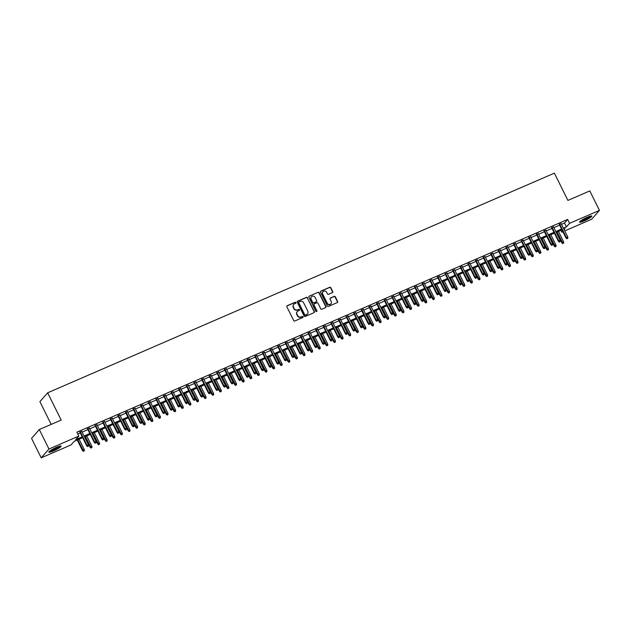 <?xml version="1.0" encoding="UTF-8"?>
<svg xmlns="http://www.w3.org/2000/svg" width="631" height="631" viewBox="0 0 631 631"><rect width="100%" height="100%" fill="white"/><g stroke="black" fill="none" stroke-linecap="round" stroke-linejoin="round"><path stroke-width="0.95" d="M295.947 302.557A0.607 0.56 41.2 0 0 295.158 302.249L287.223 305.688A0.86 0.805 41.2 0 0 286.853 306.776L293.683 320.54A0.86 0.805 41.2 0 0 294.811 320.982L302.746 317.535A0.607 0.56 41.2 0 0 302.998 316.778A0.607 0.56 41.2 0 0 302.21 316.47L301.184 316.912A2.761 2.571 41.2 0 1 297.58 315.508L297.012 314.356A2.761 2.571 41.2 0 1 298.187 310.878L299.212 310.428A0.607 0.56 41.2 0 0 299.473 309.671A0.607 0.56 41.2 0 0 298.684 309.364L297.658 309.805A2.761 2.571 41.2 0 1 294.054 308.393L293.486 307.25A2.761 2.571 41.2 0 1 294.661 303.763L295.687 303.322A0.607 0.56 41.2 0 0 295.947 302.557M295.75 303.29A0.607 0.56 41.2 0 0 294.945 302.494L287.01 305.932A0.86 0.805 41.2 0 0 286.86 306.019M302.809 317.503A0.607 0.56 41.2 0 0 302.004 316.707L301.184 316.912M299.283 310.397A0.607 0.56 41.2 0 0 298.471 309.6L297.658 309.805M584.046 220.96A6.854 1.002 -26.4 0 1 579.542 222.144A6.854 1.002 -26.4 0 1 587.319 217.238A6.854 1.002 -26.4 0 1 591.823 216.047A6.854 1.002 -26.4 0 1 584.046 220.96M53.343 451.007A6.854 1.002 -26.4 0 1 48.839 452.19A6.854 1.002 -26.4 0 1 56.616 447.276A6.854 1.002 -26.4 0 1 61.12 446.093A6.854 1.002 -26.4 0 1 53.343 451.007M332.356 292.674A0.86 0.805 41.2 0 0 332.718 291.585L330.802 287.728A0.86 0.805 41.2 0 0 329.674 287.286L320.863 291.104A0.86 0.805 41.2 0 0 320.501 292.192L327.323 305.956A0.86 0.805 41.2 0 0 328.451 306.398L337.269 302.572A0.86 0.805 41.2 0 0 337.632 301.484L335.321 296.822A0.86 0.805 41.2 0 0 334.193 296.381L330.423 298.021A0.86 0.805 41.2 0 0 330.052 299.11L331.204 301.421A2.311 2.153 41.2 0 1 330.936 303.803A2.311 2.153 41.2 0 1 327.205 303.148L322.709 294.093A2.311 2.153 41.2 0 1 322.969 291.703A2.311 2.153 41.2 0 1 326.708 292.358L327.457 293.872A0.86 0.805 41.2 0 0 328.577 294.314L332.356 292.674M82.645 437.669L74.221 441.321L71.074 444.902L41.212 457.846L31.55 438.379L39.303 429.545L61.175 420.057L47.648 392.805L554.381 173.154L567.908 200.406L589.788 190.925L599.45 210.391L591.697 219.233L564.753 230.914M39.303 429.545L48.966 449.012L78.828 436.06L75.688 439.649L82.219 436.818M561.487 224.336L564.508 223.027L567.655 219.438L76.895 432.172L78.828 436.06M567.655 219.438L569.588 223.335L599.45 210.391M307.573 297.793A0.86 0.805 41.2 0 0 306.453 297.359L297.635 301.176A0.86 0.805 41.2 0 0 297.272 302.265L304.103 316.021A0.86 0.805 41.2 0 0 305.223 316.462L314.041 312.645A0.86 0.805 41.2 0 0 314.404 311.556L307.368 298.037A0.86 0.805 41.2 0 0 306.24 297.595L297.43 301.413A0.86 0.805 41.2 0 0 297.28 301.5M309.253 296.144L318.063 292.319A0.86 0.805 41.2 0 1 319.191 292.76L326.022 306.524A0.86 0.805 41.2 0 1 325.651 307.605L321.881 309.245A0.86 0.805 41.2 0 1 320.753 308.804L317.985 303.219A0.86 0.805 41.2 0 0 316.857 302.785L314.356 303.866A0.86 0.805 41.2 0 0 313.986 304.954L316.872 310.767A0.607 0.56 41.2 0 1 316.801 311.391A0.607 0.56 41.2 0 1 315.823 311.217L308.882 297.233A0.86 0.805 41.2 0 1 309.253 296.144L318.063 292.319M81.825 431.478L79.971 432.282M89.436 428.181L87.583 428.985M97.04 424.884L95.186 425.688M104.651 421.587L102.798 422.391M112.263 418.282L110.401 419.087M119.866 414.985L118.013 415.79M127.478 411.688L125.624 412.493M135.089 408.391L133.228 409.196M142.693 405.094L140.839 405.899M150.304 401.797L148.451 402.602M157.916 398.5L156.054 399.305M165.519 395.195L163.666 396M173.131 391.898L171.277 392.703M180.734 388.601L178.881 389.406M188.346 385.304L186.492 386.109M195.957 382.007L194.103 382.812M203.561 378.71L201.707 379.515M211.172 375.413L209.318 376.218M218.783 372.109L216.922 372.913M226.387 368.812L224.533 369.616M233.998 365.515L232.145 366.319M241.61 362.218L239.748 363.022M249.213 358.921L247.36 359.725M256.825 355.624L254.971 356.428M264.436 352.327L262.575 353.131M272.04 349.022L270.186 349.826M279.651 345.725L277.798 346.529M287.263 342.428L285.401 343.232M294.866 339.131L293.013 339.935M302.478 335.834L300.624 336.638M310.081 332.537L308.228 333.342M317.693 329.24L315.839 330.037M325.304 325.935L323.443 326.74M332.908 322.638L331.054 323.443M340.519 319.341L338.666 320.146M348.131 316.044L346.269 316.849M355.734 312.747L353.881 313.552M363.346 309.45L361.492 310.255M370.957 306.153L369.096 306.95M378.561 302.848L376.707 303.653M386.172 299.551L384.318 300.356M393.783 296.255L391.922 297.059M401.387 292.958L399.533 293.762M408.998 289.661L407.145 290.465M416.602 286.364L414.748 287.168M424.213 283.059L422.36 283.863M431.825 279.762L429.963 280.566M439.428 276.465L437.575 277.269M447.04 273.168L445.186 273.972M454.651 269.871L452.79 270.675M462.255 266.574L460.401 267.378M469.866 263.277L468.013 264.081M477.478 259.972L475.616 260.777M485.081 256.675L483.228 257.48M492.693 253.378L490.839 254.183M500.304 250.081L498.443 250.886M507.908 246.784L506.054 247.589M515.519 243.487L513.666 244.292M523.123 240.19L521.269 240.995M530.734 236.885L528.881 237.69M538.346 233.588L536.484 234.393M545.949 230.291L544.096 231.096M553.561 226.994L551.707 227.799M77.802 434.002L80.287 432.921M82.14 432.117L87.898 429.624M89.752 428.82L95.502 426.327M97.363 425.523L103.113 423.03M104.967 422.226L110.725 419.733M112.578 418.929L118.328 416.428M120.19 415.624L125.94 413.131M127.793 412.327L133.551 409.834M135.405 409.03L141.155 406.538M143.016 405.733L148.766 403.241M150.62 402.436L156.378 399.944M158.231 399.139L163.981 396.647M165.835 395.842L171.593 393.342M173.446 392.537L179.204 390.045M181.058 389.24L186.808 386.748M188.661 385.943L194.419 383.451M196.273 382.646L202.023 380.154M203.884 379.349L209.634 376.857M211.488 376.052L217.245 373.56M219.099 372.755L224.849 370.255M226.71 369.45L232.46 366.958M234.314 366.154L240.072 363.661M241.925 362.857L247.675 360.364M249.537 359.56L255.287 357.067M257.14 356.263L262.898 353.77M264.752 352.966L270.502 350.465M272.355 349.669L278.113 347.168M279.967 346.364L285.725 343.871M287.578 343.067L293.328 340.574M295.182 339.77L300.94 337.277M302.793 336.473L308.543 333.98M310.405 333.176L316.155 330.683M318.008 329.879L323.766 327.379M325.62 326.582L331.37 324.082M333.231 323.277L338.981 320.785M340.835 319.98L346.593 317.488M348.446 316.683L354.196 314.191M356.058 313.386L361.808 310.894M363.661 310.089L369.419 307.597M371.273 306.792L377.022 304.292M378.884 303.487L384.634 300.995M386.487 300.19L392.245 297.698M394.099 296.893L399.849 294.401M401.702 293.596L407.46 291.104M409.314 290.299L415.064 287.807M416.925 287.002L422.675 284.51M424.529 283.705L430.287 281.205M432.14 280.401L437.89 277.908M439.752 277.104L445.502 274.611M447.355 273.807L453.113 271.314M454.967 270.51L460.717 268.017M462.578 267.213L468.328 264.72M470.182 263.916L475.94 261.423M477.793 260.619L483.543 258.118M485.405 257.314L491.155 254.821M493.008 254.017L498.766 251.524M500.62 250.72L506.37 248.228M508.223 247.423L513.981 244.931M515.835 244.126L521.585 241.634M523.446 240.829L529.196 238.337M531.05 237.532L536.807 235.032M538.661 234.227L544.411 231.735M546.272 230.93L552.022 228.438M553.876 227.633L559.634 225.141M561.172 223.697L559.311 224.502M47.648 392.805L39.895 401.647L51.19 424.387M41.212 457.846L48.966 449.012M562.891 231.719L561.835 232.176L562.655 231.238M560.927 230.347L561.835 232.176M564.098 229.597L564.974 228.596L563.846 229.085M561.984 229.889L556.234 232.382M554.381 233.186L548.623 235.678M546.769 236.483L541.019 238.975M539.166 239.78L533.408 242.272M531.554 243.077L525.797 245.577M523.943 246.382L518.193 248.874M516.339 249.679L510.582 252.171M508.728 252.976L502.978 255.468M501.117 256.273L495.367 258.765M493.513 259.57L487.755 262.062M485.902 262.867L480.152 265.359M478.29 266.164L472.54 268.664M470.687 269.469L464.929 271.961M463.075 272.766L457.325 275.258M455.464 276.062L449.714 278.555M447.86 279.359L442.102 281.852M440.249 282.656L434.499 285.149M432.637 285.953L426.887 288.446M425.034 289.25L419.276 291.751M417.422 292.555L411.672 295.048M409.819 295.852L404.061 298.345M402.207 299.149L396.457 301.642M394.596 302.446L388.846 304.939M386.992 305.743L381.234 308.236M379.381 309.04L373.631 311.533M371.769 312.337L366.019 314.837M364.166 315.642L358.408 318.134M356.554 318.939L350.804 321.431M348.943 322.236L343.193 324.728M341.339 325.533L335.582 328.025M333.728 328.83L327.978 331.322M326.117 332.127L320.367 334.619M318.513 335.424L312.755 337.924M310.902 338.729L305.152 341.221M303.298 342.026L297.54 344.518M295.687 345.323L289.937 347.815M288.075 348.62L282.325 351.112M280.472 351.917L274.714 354.409M272.86 355.214L267.11 357.706M265.249 358.511L259.499 361.011M257.645 361.815L251.887 364.308M250.034 365.112L244.284 367.605M242.422 368.409L236.672 370.902M234.819 371.706L229.061 374.199M227.207 375.003L221.457 377.496M219.596 378.3L213.846 380.793M211.992 381.597L206.234 384.098M204.381 384.902L198.631 387.395M196.777 388.199L191.019 390.692M189.166 391.496L183.416 393.989M181.554 394.793L175.804 397.285M173.951 398.09L168.193 400.582M166.339 401.387L160.589 403.879M158.728 404.684L152.978 407.184M151.124 407.989L145.367 410.481M143.513 411.286L137.763 413.778M135.902 414.583L130.152 417.075M128.298 417.88L122.54 420.372M120.687 421.177L114.937 423.669M113.075 424.474L107.325 426.966M105.472 427.771L99.714 430.271M97.86 431.076L92.11 433.568M90.257 434.373L84.499 436.865M563.42 228.233L566.441 226.915L569.588 223.335M84.073 436.013L89.831 433.521M91.684 432.716L97.434 430.216M99.296 429.411L105.046 426.919M106.899 426.114L112.657 423.622M114.511 422.817L120.261 420.325M122.122 419.52L127.872 417.028M129.726 416.223L135.484 413.731M137.337 412.926L143.087 410.434M144.949 409.629L150.699 407.129M152.552 406.325L158.31 403.832M160.164 403.028L165.914 400.535M167.775 399.731L173.525 397.238M175.379 396.434L181.136 393.941M182.99 393.137L188.74 390.644M190.594 389.84L196.351 387.347M198.205 386.543L203.955 384.042M205.816 383.238L211.566 380.745M213.42 379.941L219.178 377.448M221.031 376.644L226.781 374.151M228.643 373.347L234.393 370.854M236.246 370.05L242.004 367.558M243.858 366.753L249.608 364.261M251.469 363.456L257.219 360.956M259.073 360.151L264.831 357.659M266.684 356.854L272.434 354.362M274.296 353.557L280.046 351.065M281.899 350.26L287.657 347.768M289.511 346.963L295.261 344.471M297.114 343.666L302.872 341.174M304.726 340.369L310.476 337.869M312.337 337.064L318.087 334.572M319.941 333.767L325.699 331.275M327.552 330.47L333.302 327.978M335.164 327.173L340.914 324.681M342.767 323.877L348.525 321.384M350.379 320.58L356.129 318.087M357.99 317.283L363.74 314.782M365.594 313.978L371.351 311.485M373.205 310.681L378.955 308.188M380.816 307.384L386.566 304.891M388.42 304.087L394.178 301.594M396.031 300.79L401.781 298.297M403.635 297.493L409.393 295M411.246 294.196L417.004 291.696M418.858 290.891L424.608 288.399M426.461 287.594L432.219 285.102M434.073 284.297L439.823 281.805M441.684 281L447.434 278.508M449.288 277.703L455.046 275.211M456.899 274.406L462.649 271.906M464.511 271.109L470.261 268.609M472.114 267.804L477.872 265.312M479.726 264.507L485.476 262.015M487.337 261.21L493.087 258.718M494.941 257.913L500.698 255.421M502.552 254.616L508.302 252.124M510.156 251.319L515.913 248.819M517.767 248.022L523.525 245.522M525.378 244.718L531.128 242.225M532.982 241.421L538.74 238.928M540.593 238.124L546.343 235.631M548.205 234.827L553.955 232.334M555.808 231.53L561.566 229.037M564.508 223.027L566.441 226.915M293.699 304.513A2.761 2.571 41.2 0 0 293.273 307.486L293.486 307.25M297.446 310.042A2.761 2.571 41.2 0 1 293.841 308.638L293.273 307.486M297.225 311.627A2.761 2.571 41.2 0 0 296.799 314.593L297.012 314.356M300.979 317.156A2.761 2.571 41.2 0 1 297.375 315.745L296.799 314.593M314.191 312.558A0.86 0.805 41.2 0 0 314.199 311.793L307.368 298.037M298.991 301.886A0.607 0.56 41.2 0 0 298.731 302.651L304.726 314.727A0.607 0.56 41.2 0 0 305.514 315.035L306.603 314.569A2.761 2.571 41.2 0 0 307.778 311.083L303.677 302.833A2.761 2.571 41.2 0 0 300.072 301.421L298.991 301.886M298.715 302.162A0.607 0.56 41.2 0 0 298.526 302.888L298.731 302.651M307.352 314.057A2.761 2.571 41.2 0 1 306.39 314.806L305.309 315.271A0.607 0.56 41.2 0 1 304.521 314.964L298.526 302.888M325.801 307.518A0.86 0.805 41.2 0 0 325.809 306.761L318.978 293.005A0.86 0.805 41.2 0 0 317.85 292.563M313.993 304.189A0.86 0.805 41.2 0 0 313.781 305.191L316.872 310.767M316.683 311.493A0.607 0.56 41.2 0 0 316.659 311.004M315.114 297.43A2.311 2.153 41.2 0 0 311.375 296.775A2.311 2.153 41.2 0 0 311.115 299.165L312.7 302.359A0.86 0.805 41.2 0 0 313.828 302.793L316.328 301.713A0.86 0.805 41.2 0 0 316.691 300.624L315.114 297.43M311.28 296.901A2.311 2.153 41.2 0 0 310.909 299.402L311.115 299.165M316.478 301.626A0.86 0.805 41.2 0 1 316.115 301.949L313.615 303.038A0.86 0.805 41.2 0 1 312.487 302.596L310.909 299.402M322.875 291.83A2.311 2.153 41.2 0 0 322.496 294.33L322.709 294.093M330.825 303.921A2.311 2.153 41.2 0 1 327 303.393L322.496 294.33M337.419 302.486A0.86 0.805 41.2 0 0 337.427 301.728L335.108 297.059A0.86 0.805 41.2 0 0 333.98 296.625L330.21 298.258A0.86 0.805 41.2 0 0 330.06 298.345M332.505 292.587A0.86 0.805 41.2 0 0 332.513 291.83L330.597 287.965A0.86 0.805 41.2 0 0 329.469 287.523L320.658 291.348A0.86 0.805 41.2 0 0 320.501 291.435M83.379 451.354L84.349 450.786L83.379 451.354L82.487 450.566L84.231 449.54L79.096 439.208M83.584 451.11L77.731 439.799M82.487 450.566L77.242 440.012M84.231 449.54L84.349 450.786M79.822 431.975L86.676 445.786L87.054 445.36L80.303 431.77M87.772 446.338L88.537 446.007L87.772 446.338L87.054 445.36L88.419 444.768L81.675 431.17M86.676 445.786L87.567 446.574M88.537 446.007L88.419 444.768M59.961 446.078A5.931 0.868 -26.4 0 1 53.256 450.132A5.931 0.868 -26.4 0 1 49.533 451.26M50.417 450.597A5.49 0.805 153.6 0 0 53.17 449.619A5.49 0.805 153.6 0 0 58.896 446.385M49.084 451.67A6.807 0.994 153.6 0 0 53.051 450.368A6.807 0.994 153.6 0 0 60.56 445.975M579.786 221.623A6.807 0.994 153.6 0 0 585.813 219.367A6.807 0.994 153.6 0 0 591.263 215.928M590.663 216.039A5.931 0.868 -26.4 0 1 585.757 219.249A5.931 0.868 -26.4 0 1 580.236 221.213M581.119 220.558A5.49 0.805 153.6 0 0 589.599 216.346M90.982 448.057L91.952 447.482L90.982 448.057L90.091 447.269L91.842 446.243L86.707 435.911M91.195 447.813L85.335 436.502M90.091 447.269L84.854 436.715M91.842 446.243L91.952 447.482M98.594 444.752L99.564 444.185L98.594 444.752L97.702 443.972L99.446 442.946L94.319 432.606M98.799 444.516L92.946 433.205M97.702 443.972L92.457 433.41M99.446 442.946L99.564 444.185M106.205 441.455L107.175 440.888L106.205 441.455L105.314 440.675L107.057 439.649L101.922 429.309M106.41 441.219L100.558 429.908M105.314 440.675L100.069 430.113M107.057 439.649L107.175 440.888M113.809 438.159L114.779 437.591L113.809 438.159L112.917 437.378L114.668 436.352L109.534 426.012M114.022 437.922L108.161 426.603M112.917 437.378L107.68 426.816M114.668 436.352L114.779 437.591M87.425 428.678L94.287 442.489L94.658 442.063L87.914 428.465M95.384 443.033L96.149 442.71L95.384 443.033L94.658 442.063L96.03 441.463L89.287 427.873M94.287 442.489L95.171 443.277M96.149 442.71L96.03 441.463M95.036 425.381L101.891 439.192L102.269 438.766L95.526 425.168M102.995 439.736L103.752 439.405L102.995 439.736L102.269 438.766L103.642 438.166L96.89 424.576M101.891 439.192L102.782 439.981M103.752 439.405L103.642 438.166M102.648 422.084L109.502 435.895L109.881 435.461L103.129 421.871M110.599 436.439L111.364 436.108L110.599 436.439L109.881 435.461L111.245 434.869L104.501 421.279M109.502 435.895L110.393 436.676M111.364 436.108L111.245 434.869M110.251 418.787L117.106 432.598L117.484 432.164L110.74 418.574M118.21 433.142L118.967 432.811L118.21 433.142L117.484 432.164L118.857 431.572L112.113 417.982M117.106 432.598L117.997 433.379M118.967 432.811L118.857 431.572M121.42 434.862L122.39 434.294L121.42 434.862L120.529 434.081L122.272 433.055L117.145 422.715M121.625 434.625L115.773 423.306M120.529 434.081L115.284 423.519M122.272 433.055L122.39 434.294M117.863 415.49L124.717 429.301L125.096 428.867L118.352 415.277M125.821 429.845L126.579 429.514L125.821 429.845L125.096 428.867L126.468 428.275L119.716 414.685M124.717 429.301L125.608 430.082M126.579 429.514L126.468 428.275M129.024 431.565L129.994 430.997L129.024 431.565L128.14 430.776L129.883 429.758L124.749 419.418M129.237 431.328L123.384 420.009M128.14 430.776L122.895 420.222M129.883 429.758L129.994 430.997M136.635 428.268L137.605 427.7L136.635 428.268L135.744 427.479L137.495 426.453L132.36 416.121M136.848 428.023L130.988 416.712M135.744 427.479L130.507 416.925M137.495 426.453L137.605 427.7M144.247 424.971L145.217 424.395L144.247 424.971L143.355 424.182L145.098 423.156L139.972 412.824M144.452 424.726L138.599 413.415M143.355 424.182L138.11 413.628M145.098 423.156L145.217 424.395M151.85 421.666L152.82 421.098L151.85 421.666L150.959 420.885L152.71 419.86L147.575 409.519M152.063 421.429L146.211 410.118M150.959 420.885L145.722 410.324M152.71 419.86L152.82 421.098M159.462 418.369L160.432 417.801L159.462 418.369L158.57 417.588L160.321 416.563L155.187 406.222M159.675 418.132L153.814 406.821M158.57 417.588L153.333 407.027M160.321 416.563L160.432 417.801M125.474 412.185L132.329 426.004L132.707 425.57L125.955 411.98M133.425 426.548L134.19 426.217L133.425 426.548L132.707 425.57L134.072 424.978L127.328 411.388M132.329 426.004L133.22 426.785M134.19 426.217L134.072 424.978M133.078 408.888L139.932 422.699L140.311 422.273L133.567 408.683M141.036 423.251L141.794 422.92L141.036 423.251L140.311 422.273L141.683 421.682L134.931 408.083M139.932 422.699L140.823 423.488M141.794 422.92L141.683 421.682M140.689 405.591L147.544 419.402L147.922 418.976L141.17 405.378M148.648 419.946L149.405 419.623L148.648 419.946L147.922 418.976L149.295 418.377L142.543 404.786M147.544 419.402L148.435 420.191M149.405 419.623L149.295 418.377M148.293 402.294L155.155 416.105L155.534 415.679L148.782 402.081M156.251 416.649L157.016 416.318L156.251 416.649L155.534 415.679L156.898 415.08L150.154 401.49M155.155 416.105L156.046 416.894M157.016 416.318L156.898 415.08M155.904 398.997L162.759 412.808L163.137 412.374L156.393 398.784M163.863 413.352L164.62 413.021L163.863 413.352L163.137 412.374L164.51 411.783L157.758 398.193M162.759 412.808L163.65 413.589M164.62 413.021L164.51 411.783M167.073 415.072L168.043 414.504L167.073 415.072L166.182 414.291L167.925 413.266L162.798 402.925M167.278 414.835L161.426 403.517M166.182 414.291L160.937 403.73M167.925 413.266L168.043 414.504M163.516 395.7L170.37 409.511L170.749 409.077L163.997 395.487M171.466 410.055L172.231 409.724L171.466 410.055L170.749 409.077L172.113 408.486L165.369 394.896M170.37 409.511L171.261 410.292M172.231 409.724L172.113 408.486M174.677 411.775L175.647 411.207L174.677 411.775L173.785 410.994L175.536 409.969L170.402 399.628M174.89 411.538L169.037 400.22M173.785 410.994L168.548 400.433M175.536 409.969L175.647 411.207M171.119 392.403L177.981 406.214L178.352 405.78L171.608 392.19M179.078 406.758L179.843 406.427L179.078 406.758L178.352 405.78L179.725 405.189L172.981 391.599M177.981 406.214L178.873 406.995M179.843 406.427L179.725 405.189M182.288 408.478L183.258 407.91L182.288 408.478L181.397 407.689L183.14 406.672L178.013 396.331M182.501 408.241L176.641 396.923M181.397 407.689L176.159 397.136M183.14 406.672L183.258 407.91M178.731 389.098L185.585 402.917L185.964 402.483L179.22 388.893M186.689 403.461L187.446 403.13L186.689 403.461L185.964 402.483L187.336 401.892L180.584 388.294M185.585 402.917L186.476 403.698M187.446 403.13L187.336 401.892M189.899 405.181L190.87 404.613L189.899 405.181L189.008 404.392L190.751 403.367L185.617 393.034M190.105 404.936L184.252 393.626M189.008 404.392L183.763 393.839M190.751 403.367L190.87 404.613M186.342 385.801L193.196 399.612L193.575 399.186L186.823 385.596M194.293 400.164L195.058 399.833L194.293 400.164L193.575 399.186L194.94 398.595L188.196 384.997M193.196 399.612L194.088 400.401M195.058 399.833L194.94 398.595M197.503 401.884L198.473 401.308L197.503 401.884L196.612 401.095L198.363 400.07L193.228 389.737M197.716 401.639L191.856 390.329M196.612 401.095L191.374 390.542M198.363 400.07L198.473 401.308M193.946 382.504L200.808 396.315L201.179 395.889L194.435 382.291M201.904 396.86L202.669 396.536L201.904 396.86L201.179 395.889L202.551 395.29L195.807 381.7M200.808 396.315L201.691 397.104M202.669 396.536L202.551 395.29M205.114 398.579L206.085 398.011L205.114 398.579L204.223 397.798L205.966 396.773L200.839 386.432M205.32 398.342L199.467 387.032M204.223 397.798L198.978 387.237M205.966 396.773L206.085 398.011M201.557 379.207L208.411 393.018L208.79 392.592L202.046 378.994M209.516 393.563L210.273 393.231L209.516 393.563L208.79 392.592L210.162 391.993L203.411 378.403M208.411 393.018L209.303 393.807M210.273 393.231L210.162 391.993M212.726 395.282L213.696 394.714L212.726 395.282L211.835 394.501L213.578 393.476L208.443 383.135M212.931 395.045L207.078 383.735M211.835 394.501L206.589 383.94M213.578 393.476L213.696 394.714M220.329 391.985L221.3 391.417L220.329 391.985L219.438 391.204L221.189 390.179L216.054 379.838M220.542 391.748L214.682 380.43M219.438 391.204L214.201 380.643M221.189 390.179L221.3 391.417M227.941 388.688L228.911 388.12L227.941 388.688L227.05 387.899L228.793 386.882L223.666 376.541M228.146 388.451L222.293 377.133M227.05 387.899L221.804 377.346M228.793 386.882L228.911 388.12M235.544 385.391L236.515 384.823L235.544 385.391L234.661 384.602L236.404 383.585L231.269 373.244M235.757 385.155L229.905 373.836M234.661 384.602L229.416 374.049M236.404 383.585L236.515 384.823M243.156 382.094L244.126 381.526L243.156 382.094L242.265 381.305L244.016 380.28L238.881 369.947M243.369 381.85L237.508 370.539M242.265 381.305L237.027 370.752M244.016 380.28L244.126 381.526M250.767 378.797L251.737 378.221L250.767 378.797L249.876 378.008L251.619 376.983L246.492 366.65M250.972 378.553L245.12 367.242M249.876 378.008L244.631 367.455M251.619 376.983L251.737 378.221M258.371 375.492L259.341 374.924L258.371 375.492L257.48 374.711L259.231 373.686L254.096 363.346M258.584 375.256L252.731 363.945M257.48 374.711L252.242 364.15M259.231 373.686L259.341 374.924M265.982 372.195L266.952 371.627L265.982 372.195L265.091 371.414L266.842 370.389L261.707 360.049M266.195 371.959L260.335 360.648M265.091 371.414L259.854 360.853M266.842 370.389L266.952 371.627M273.594 368.898L274.564 368.33L273.594 368.898L272.702 368.118L274.446 367.092L269.319 356.752M273.799 368.662L267.946 357.343M272.702 368.118L267.457 357.556M274.446 367.092L274.564 368.33M281.197 365.601L282.167 365.034L281.197 365.601L280.306 364.813L282.057 363.795L276.922 353.455M281.41 365.365L275.558 354.046M280.306 364.813L275.069 354.259M282.057 363.795L282.167 365.034M288.809 362.304L289.779 361.737L288.809 362.304L287.917 361.516L289.661 360.498L284.534 350.158M289.022 362.068L283.161 350.749M287.917 361.516L282.68 350.962M289.661 360.498L289.779 361.737M296.42 359.007L297.39 358.44L296.42 359.007L295.529 358.219L297.272 357.193L292.137 346.861M296.625 358.763L290.773 347.452M295.529 358.219L290.284 347.665M297.272 357.193L297.39 358.44M304.024 355.71L304.994 355.135L304.024 355.71L303.132 354.922L304.883 353.896L299.749 343.564M304.237 355.466L298.376 344.155M303.132 354.922L297.895 344.36M304.883 353.896L304.994 355.135M311.635 352.406L312.605 351.838L311.635 352.406L310.744 351.625L312.487 350.599L307.36 340.259M311.84 352.169L305.988 340.858M310.744 351.625L305.507 341.063M312.487 350.599L312.605 351.838M319.247 349.109L320.217 348.541L319.247 349.109L318.355 348.328L320.098 347.302L314.964 336.962M319.452 348.872L313.599 337.553M318.355 348.328L313.11 337.766M320.098 347.302L320.217 348.541M326.85 345.812L327.82 345.244L326.85 345.812L325.959 345.031L327.71 344.005L322.575 333.665M327.063 345.575L321.203 334.256M325.959 345.031L320.722 334.469M327.71 344.005L327.82 345.244M334.462 342.515L335.432 341.947L334.462 342.515L333.57 341.726L335.313 340.708L330.187 330.368M334.667 342.278L328.814 330.959M333.57 341.726L328.325 331.172M335.313 340.708L335.432 341.947M342.065 339.218L343.035 338.65L342.065 339.218L341.182 338.429L342.925 337.411L337.79 327.071M342.278 338.981L336.426 327.663M341.182 338.429L335.937 327.875M342.925 337.411L343.035 338.65M209.169 375.91L216.023 389.721L216.401 389.288L209.65 375.697M217.119 390.266L217.884 389.934L217.119 390.266L216.401 389.288L217.766 388.696L211.022 375.106M216.023 389.721L216.914 390.502M217.884 389.934L217.766 388.696M216.772 372.613L223.634 386.424L224.005 385.991L217.261 372.4M224.731 386.969L225.488 386.637L224.731 386.969L224.005 385.991L225.377 385.399L218.634 371.809M223.634 386.424L224.518 387.205M225.488 386.637L225.377 385.399M224.384 369.316L231.238 383.127L231.616 382.694L224.873 369.103M232.342 383.672L233.099 383.34L232.342 383.672L231.616 382.694L232.989 382.102L226.237 368.512M231.238 383.127L232.129 383.908M233.099 383.34L232.989 382.102M231.995 366.012L238.849 379.823L239.228 379.397L232.476 365.806M239.946 380.375L240.711 380.043L239.946 380.375L239.228 379.397L240.592 378.805L233.849 365.207M238.849 379.823L239.741 380.611M240.711 380.043L240.592 378.805M239.599 362.715L246.453 376.526L246.831 376.1L240.088 362.51M247.557 377.078L248.314 376.746L247.557 377.078L246.831 376.1L248.204 375.508L241.452 361.91M246.453 376.526L247.344 377.314M248.314 376.746L248.204 375.508M247.21 359.418L254.064 373.229L254.443 372.803L247.691 359.205M255.169 373.773L255.926 373.449L255.169 373.773L254.443 372.803L255.815 372.203L249.064 358.613M254.064 373.229L254.956 374.017M255.926 373.449L255.815 372.203M254.821 356.121L261.676 369.932L262.054 369.506L255.303 355.908M262.772 370.476L263.537 370.145L262.772 370.476L262.054 369.506L263.419 368.906L256.675 355.316M261.676 369.932L262.567 370.72M263.537 370.145L263.419 368.906M262.425 352.824L269.279 366.635L269.658 366.201L262.914 352.611M270.383 367.179L271.141 366.848L270.383 367.179L269.658 366.201L271.03 365.609L264.279 352.019M269.279 366.635L270.171 367.416M271.141 366.848L271.03 365.609M270.036 349.527L276.891 363.338L277.269 362.904L270.518 349.314M277.987 363.882L278.752 363.551L277.987 363.882L277.269 362.904L278.634 362.312L271.89 348.722M276.891 363.338L277.782 364.119M278.752 363.551L278.634 362.312M277.64 346.23L284.502 360.041L284.873 359.607L278.129 346.017M285.598 360.585L286.364 360.254L285.598 360.585L284.873 359.607L286.245 359.015L279.501 345.425M284.502 360.041L285.393 360.822M286.364 360.254L286.245 359.015M285.251 342.925L292.106 356.736L292.484 356.31L285.74 342.72M293.21 357.288L293.967 356.957L293.21 357.288L292.484 356.31L293.857 355.718L287.105 342.12M292.106 356.736L292.997 357.525M293.967 356.957L293.857 355.718M292.863 339.628L299.717 353.439L300.096 353.013L293.344 339.423M300.813 353.991L301.579 353.66L300.813 353.991L300.096 353.013L301.46 352.421L294.716 338.823M299.717 353.439L300.608 354.228M301.579 353.66L301.46 352.421M300.466 336.331L307.329 350.142L307.699 349.716L300.955 336.118M308.425 350.686L309.19 350.363L308.425 350.686L307.699 349.716L309.072 349.117L302.328 335.526M307.329 350.142L308.22 350.931M309.19 350.363L309.072 349.117M308.078 333.034L314.932 346.845L315.311 346.419L308.567 332.821M316.036 347.389L316.794 347.058L316.036 347.389L315.311 346.419L316.683 345.82L309.931 332.229M314.932 346.845L315.823 347.634M316.794 347.058L316.683 345.82M315.689 329.737L322.544 343.548L322.922 343.114L316.17 329.524M323.64 344.092L324.405 343.761L323.64 344.092L322.922 343.114L324.287 342.523L317.543 328.932M322.544 343.548L323.435 344.329M324.405 343.761L324.287 342.523M323.293 326.44L330.155 340.251L330.526 339.817L323.782 326.227M331.251 340.795L332.009 340.464L331.251 340.795L330.526 339.817L331.898 339.226L325.154 325.635M330.155 340.251L331.038 341.032M332.009 340.464L331.898 339.226M330.904 323.143L337.759 336.954L338.137 336.52L331.393 322.93M338.863 337.498L339.62 337.167L338.863 337.498L338.137 336.52L339.51 335.929L332.758 322.338M337.759 336.954L338.65 337.735M339.62 337.167L339.51 335.929M338.516 319.838L345.37 333.649L345.749 333.223L338.997 319.633M346.466 334.201L347.231 333.87L346.466 334.201L345.749 333.223L347.113 332.632L340.369 319.034M345.37 333.649L346.261 334.438M347.231 333.87L347.113 332.632M349.677 335.921L350.647 335.353L349.677 335.921L348.785 335.132L350.536 334.107L345.402 323.774M349.889 335.676L344.029 324.366M348.785 335.132L343.548 324.579M350.536 334.107L350.647 335.353M357.288 332.624L358.258 332.048L357.288 332.624L356.397 331.835L358.14 330.81L353.013 320.477M357.493 332.379L351.641 321.069M356.397 331.835L351.151 321.274M358.14 330.81L358.258 332.048M364.892 329.319L365.862 328.751L364.892 329.319L364 328.538L365.751 327.513L360.616 317.172M365.104 329.082L359.252 317.772M364 328.538L358.763 317.977M365.751 327.513L365.862 328.751M372.503 326.022L373.473 325.454L372.503 326.022L371.612 325.241L373.363 324.216L368.228 313.875M372.716 325.785L366.856 314.467M371.612 325.241L366.374 314.68M373.363 324.216L373.473 325.454M380.114 322.725L381.085 322.157L380.114 322.725L379.223 321.944L380.966 320.919L375.839 310.578M380.319 322.488L374.467 311.17M379.223 321.944L373.978 311.383M380.966 320.919L381.085 322.157M387.718 319.428L388.688 318.86L387.718 319.428L386.827 318.639L388.578 317.622L383.443 307.281M387.931 319.191L382.078 307.873M386.827 318.639L381.589 308.086M388.578 317.622L388.688 318.86M395.329 316.131L396.3 315.563L395.329 316.131L394.438 315.342L396.181 314.325L391.054 303.984M395.542 315.894L389.682 304.576M394.438 315.342L389.201 304.789M396.181 314.325L396.3 315.563M402.941 312.834L403.911 312.266L402.941 312.834L402.05 312.045L403.793 311.02L398.658 300.687M403.146 312.59L397.293 301.279M402.05 312.045L396.804 301.492M403.793 311.02L403.911 312.266M410.544 309.537L411.515 308.961L410.544 309.537L409.653 308.748L411.404 307.723L406.269 297.382M410.757 309.293L404.897 297.982M409.653 308.748L404.416 298.187M411.404 307.723L411.515 308.961M418.156 306.232L419.126 305.664L418.156 306.232L417.265 305.451L419.008 304.426L413.881 294.085M418.361 305.996L412.508 294.685M417.265 305.451L412.027 294.89M419.008 304.426L419.126 305.664M346.119 316.541L352.974 330.352L353.352 329.926L346.608 316.336M354.078 330.904L354.835 330.573L354.078 330.904L353.352 329.926L354.725 329.335L347.973 315.737M352.974 330.352L353.865 331.141M354.835 330.573L354.725 329.335M353.731 313.244L360.585 327.055L360.964 326.629L354.212 313.031M361.689 327.599L362.446 327.276L361.689 327.599L360.964 326.629L362.336 326.03L355.584 312.44M360.585 327.055L361.476 327.844M362.446 327.276L362.336 326.03M361.342 309.947L368.196 323.758L368.575 323.332L361.823 309.734M369.293 324.302L370.058 323.971L369.293 324.302L368.575 323.332L369.94 322.733L363.196 309.143M368.196 323.758L369.088 324.547M370.058 323.971L369.94 322.733M368.946 306.65L375.8 320.461L376.179 320.027L369.435 306.437M376.904 321.005L377.661 320.674L376.904 321.005L376.179 320.027L377.551 319.436L370.799 305.846M375.8 320.461L376.691 321.242M377.661 320.674L377.551 319.436M376.557 303.353L383.411 317.164L383.79 316.73L377.038 303.14M384.516 317.709L385.273 317.377L384.516 317.709L383.79 316.73L385.155 316.139L378.411 302.549M383.411 317.164L384.303 317.945M385.273 317.377L385.155 316.139M384.161 300.056L391.023 313.867L391.394 313.433L384.65 299.843M392.119 314.412L392.884 314.08L392.119 314.412L391.394 313.433L392.766 312.842L386.022 299.252M391.023 313.867L391.914 314.648M392.884 314.08L392.766 312.842M391.772 296.751L398.626 310.562L399.005 310.136L392.261 296.546M399.731 311.115L400.488 310.783L399.731 311.115L399.005 310.136L400.377 309.545L393.626 295.947M398.626 310.562L399.518 311.351M400.488 310.783L400.377 309.545M399.384 293.454L406.238 307.265L406.616 306.84L399.865 293.249M407.334 307.818L408.099 307.486L407.334 307.818L406.616 306.84L407.981 306.248L401.237 292.65M406.238 307.265L407.129 308.054M408.099 307.486L407.981 306.248M406.987 290.157L413.849 303.968L414.22 303.543L407.476 289.945M414.946 304.513L415.711 304.189L414.946 304.513L414.22 303.543L415.592 302.943L408.849 289.353M413.849 303.968L414.741 304.757M415.711 304.189L415.592 302.943M414.599 286.86L421.453 300.671L421.831 300.238L415.088 286.648M422.557 301.216L423.314 300.884L422.557 301.216L421.831 300.238L423.204 299.646L416.452 286.056M421.453 300.671L422.344 301.46M423.314 300.884L423.204 299.646M425.767 302.935L426.737 302.367L425.767 302.935L424.876 302.154L426.619 301.129L421.484 290.788M425.972 302.699L420.12 291.38M424.876 302.154L419.631 291.593M426.619 301.129L426.737 302.367M422.21 283.564L429.064 297.375L429.443 296.941L422.691 283.351M430.161 297.919L430.926 297.587L430.161 297.919L429.443 296.941L430.807 296.349L424.064 282.759M429.064 297.375L429.956 298.155M430.926 297.587L430.807 296.349M433.371 299.638L434.341 299.07L433.371 299.638L432.48 298.857L434.231 297.832L429.096 287.491M433.584 299.402L427.723 288.083M432.48 298.857L427.242 288.296M434.231 297.832L434.341 299.07M440.982 296.341L441.952 295.773L440.982 296.341L440.091 295.553L441.834 294.535L436.707 284.195M441.187 296.105L435.335 284.786M440.091 295.553L434.846 284.999M441.834 294.535L441.952 295.773M448.586 293.044L449.556 292.476L448.586 293.044L447.702 292.256L449.446 291.23L444.311 280.898M448.799 292.8L442.946 281.489M447.702 292.256L442.457 281.702M449.446 291.23L449.556 292.476M456.197 289.747L457.167 289.179L456.197 289.747L455.306 288.959L457.057 287.933L451.922 277.601M456.41 289.503L450.55 278.192M455.306 288.959L450.069 278.405M457.057 287.933L457.167 289.179M463.809 286.45L464.779 285.875L463.809 286.45L462.917 285.662L464.661 284.636L459.534 274.296M464.014 286.206L458.161 274.895M462.917 285.662L457.672 275.1M464.661 284.636L464.779 285.875M471.412 283.145L472.382 282.578L471.412 283.145L470.521 282.365L472.272 281.339L467.137 270.999M471.625 282.909L465.773 271.598M470.521 282.365L465.284 271.803M472.272 281.339L472.382 282.578M479.024 279.849L479.994 279.281L479.024 279.849L478.132 279.068L479.883 278.042L474.749 267.702M479.237 279.612L473.376 268.293M478.132 279.068L472.895 268.506M479.883 278.042L479.994 279.281M486.635 276.552L487.605 275.984L486.635 276.552L485.744 275.771L487.487 274.745L482.36 264.405M486.84 276.315L480.988 264.996M485.744 275.771L480.499 265.209M487.487 274.745L487.605 275.984M494.239 273.255L495.209 272.687L494.239 273.255L493.347 272.466L495.098 271.448L489.964 261.108M494.452 273.018L488.599 261.699M493.347 272.466L488.11 261.912M495.098 271.448L495.209 272.687M501.85 269.958L502.82 269.39L501.85 269.958L500.959 269.169L502.71 268.143L497.575 257.811M502.063 269.713L496.203 258.402M500.959 269.169L495.721 258.615M502.71 268.143L502.82 269.39M429.814 280.267L436.676 294.078L437.046 293.644L430.303 280.054M437.772 294.622L438.529 294.291L437.772 294.622L437.046 293.644L438.419 293.052L431.675 279.462M436.676 294.078L437.559 294.858M438.529 294.291L438.419 293.052M437.425 276.97L444.279 290.781L444.658 290.347L437.914 276.757M445.383 291.325L446.141 290.994L445.383 291.325L444.658 290.347L446.03 289.755L439.279 276.165M444.279 290.781L445.17 291.561M446.141 290.994L446.03 289.755M445.036 273.665L451.891 287.476L452.269 287.05L445.518 273.46M452.987 288.028L453.752 287.697L452.987 288.028L452.269 287.05L453.634 286.458L446.89 272.86M451.891 287.476L452.782 288.264M453.752 287.697L453.634 286.458M452.64 270.368L459.494 284.179L459.873 283.753L453.129 270.163M460.598 284.731L461.356 284.4L460.598 284.731L459.873 283.753L461.245 283.161L454.494 269.563M459.494 284.179L460.385 284.967M461.356 284.4L461.245 283.161M460.251 267.071L467.106 280.882L467.484 280.456L460.74 266.858M468.21 281.426L468.967 281.103L468.21 281.426L467.484 280.456L468.857 279.856L462.105 266.266M467.106 280.882L467.997 281.671M468.967 281.103L468.857 279.856M467.863 263.774L474.717 277.585L475.096 277.151L468.344 263.561M475.813 278.129L476.579 277.798L475.813 278.129L475.096 277.151L476.46 276.559L469.716 262.969M474.717 277.585L475.608 278.374M476.579 277.798L476.46 276.559M475.466 260.477L482.321 274.288L482.699 273.854L475.955 260.264M483.425 274.832L484.182 274.501L483.425 274.832L482.699 273.854L484.072 273.262L477.32 259.672M482.321 274.288L483.212 275.069M484.182 274.501L484.072 273.262M483.078 257.18L489.932 270.991L490.311 270.557L483.559 256.967M491.036 271.535L491.794 271.204L491.036 271.535L490.311 270.557L491.675 269.965L484.931 256.375M489.932 270.991L490.823 271.772M491.794 271.204L491.675 269.965M490.681 253.883L497.543 267.694L497.914 267.26L491.17 253.67M498.64 268.238L499.405 267.907L498.64 268.238L497.914 267.26L499.287 266.668L492.543 253.078M497.543 267.694L498.435 268.475M499.405 267.907L499.287 266.668M498.293 250.578L505.147 264.389L505.526 263.963L498.782 250.373M506.251 264.941L507.008 264.61L506.251 264.941L505.526 263.963L506.898 263.372L500.146 249.773M505.147 264.389L506.038 265.178M507.008 264.61L506.898 263.372M509.462 266.661L510.432 266.093L509.462 266.661L508.57 265.872L510.313 264.846L505.179 254.514M509.667 266.416L503.814 255.105M508.57 265.872L503.325 255.318M510.313 264.846L510.432 266.093M505.904 247.281L512.758 261.092L513.137 260.666L506.385 247.076M513.855 261.636L514.62 261.313L513.855 261.636L513.137 260.666L514.502 260.067L507.758 246.476M512.758 261.092L513.65 261.881M514.62 261.313L514.502 260.067M517.065 263.356L518.035 262.788L517.065 263.356L516.174 262.575L517.925 261.55L512.79 251.209M517.278 263.119L511.425 251.808M516.174 262.575L510.936 252.014M517.925 261.55L518.035 262.788M513.508 243.984L520.37 257.795L520.741 257.369L513.997 243.771M521.466 258.339L522.231 258.016L521.466 258.339L520.741 257.369L522.113 256.77L515.369 243.18M520.37 257.795L521.261 258.584M522.231 258.016L522.113 256.77M524.677 260.059L525.647 259.491L524.677 260.059L523.785 259.278L525.528 258.253L520.401 247.912M524.882 259.822L519.029 248.511M523.785 259.278L518.548 248.717M525.528 258.253L525.647 259.491M521.119 240.687L527.973 254.498L528.352 254.064L521.608 240.474M529.078 255.042L529.835 254.711L529.078 255.042L528.352 254.064L529.725 253.473L522.973 239.883M527.973 254.498L528.865 255.279M529.835 254.711L529.725 253.473M532.288 256.762L533.258 256.194L532.288 256.762L531.397 255.981L533.14 254.956L528.005 244.615M532.493 256.525L526.64 245.207M531.397 255.981L526.151 245.42M533.14 254.956L533.258 256.194M528.731 237.39L535.585 251.201L535.964 250.767L529.212 237.177M536.681 251.745L537.446 251.414L536.681 251.745L535.964 250.767L537.328 250.176L530.584 236.586M535.585 251.201L536.476 251.982M537.446 251.414L537.328 250.176M539.891 253.465L540.862 252.897L539.891 253.465L539 252.684L540.751 251.659L535.616 241.318M540.104 253.228L534.244 241.91M539 252.684L533.763 242.123M540.751 251.659L540.862 252.897M536.334 234.093L543.196 247.904L543.567 247.47L536.823 233.88M544.293 248.448L545.05 248.117L544.293 248.448L543.567 247.47L544.939 246.879L538.196 233.289M543.196 247.904L544.08 248.685M545.05 248.117L544.939 246.879M547.503 250.168L548.473 249.6L547.503 250.168L546.612 249.379L548.355 248.362L543.228 238.021M547.708 249.931L541.855 238.613M546.612 249.379L541.366 238.826M548.355 248.362L548.473 249.6M543.946 230.796L550.8 244.607L551.178 244.173L544.435 230.583M551.904 245.151L552.661 244.82L551.904 245.151L551.178 244.173L552.551 243.582L545.799 229.992M550.8 244.607L551.691 245.388M552.661 244.82L552.551 243.582M555.106 246.871L556.085 246.303L555.106 246.871L554.223 246.082L555.966 245.057L550.831 234.724M555.319 246.626L549.467 235.316M554.223 246.082L548.978 235.529M555.966 245.057L556.085 246.303M562.718 243.574L563.688 243.006L562.718 243.574L561.827 242.785L563.578 241.76L558.443 231.427M562.931 243.329L557.07 232.019M561.827 242.785L556.589 232.232M563.578 241.76L563.688 243.006M551.557 227.491L558.411 241.302L558.79 240.876L552.038 227.286M559.508 241.854L560.273 241.523L559.508 241.854L558.79 240.876L560.154 240.285L553.411 226.687M558.411 241.302L559.303 242.091M560.273 241.523L560.154 240.285M559.161 224.194L566.015 238.005L566.393 237.579L559.65 223.989M567.119 238.55L567.876 238.226L567.119 238.55L566.393 237.579L567.766 236.98L561.022 223.39M566.015 238.005L566.906 238.794M567.876 238.226L567.766 236.98"/></g></svg>
